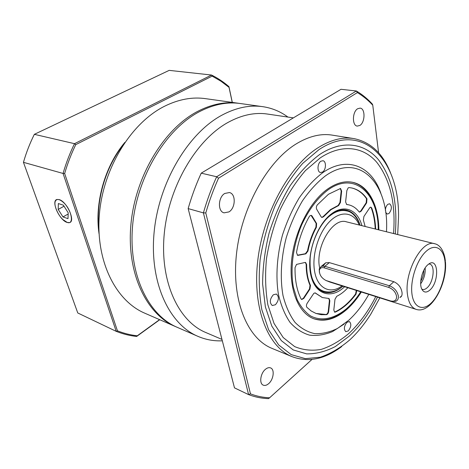 <?xml version="1.0" encoding="UTF-8"?>
<svg xmlns="http://www.w3.org/2000/svg" width="469" height="469" viewBox="0 0 469 469"><rect width="100%" height="100%" fill="white"/><g stroke="black" fill="none" stroke-linecap="round" stroke-linejoin="round"><path stroke-width="0.7" d="M229.007 211.888C235.667 207.943 236.048 193.826 229.458 192.548L224.751 193.463C218.032 197.273 217.575 211.501 224.065 212.844L229.007 211.888M359.864 125.44C365.21 122.35 365.451 108.433 360.104 108.122L357.654 108.744C352.248 111.739 351.99 125.774 357.284 126.097L359.864 125.44M268.655 383.66C273.544 379.603 274.863 369.508 270.677 367.948C269.065 367.286 267.289 367.76 265.36 369.373C260.436 373.336 259.046 383.536 263.191 385.125C264.862 385.835 266.679 385.342 268.655 383.66M262.277 106.604L240.697 103.579C227.418 101.603 213.624 104.323 199.319 111.739C165.915 129.163 137.059 176.52 132.657 225.038C128.137 273.591 147.917 314.541 176.508 327.016L177.786 327.573M397.683 234.559L398.515 217.411C399.711 161.342 363.627 120.058 318.99 149.605L302.728 163.37C292.304 175.295 283.088 189.453 275.086 205.838C268.08 223.103 263.103 240.919 260.16 259.293C258.53 277.419 259.087 294.239 261.843 309.763L268.649 329.824L278.697 344.967L291.214 354.623L305.366 358.644L320.321 357.214C330.446 353.743 340.26 347.975 349.757 339.902C357.507 332.697 364.554 324.061 370.891 313.996L379.82 297.862M341.713 346.556C324.706 359.383 308.057 362.713 291.747 356.54C267.946 346.72 252.381 308.491 257.686 261.233C262.886 214.028 288.851 166.431 317.589 148.016C330.504 139.809 342.698 136.684 354.165 138.642C370.856 142.189 383.015 153.685 390.648 173.125M377.469 297.117C369.654 312.87 360.215 325.902 349.159 336.209L335.341 346.544C325.75 351.498 316.2 353.943 306.697 353.884L293.219 349.933L281.33 340.623L271.809 326.102L265.384 306.937L262.628 284.085C262.704 267.43 264.862 250.387 269.112 232.976C274.5 215.875 281.488 200.152 290.071 185.818C299.328 172.733 309.223 162.262 319.77 154.412C342.235 139.674 364.296 143.004 378.213 159.407C392.166 177.675 397.859 202.526 395.285 233.967M293.371 117.877L267.828 114.102C255.101 112.109 241.816 114.887 227.981 122.444C196.265 139.879 168.693 186.51 164.256 233.826C159.706 281.189 178.197 320.72 205.199 332.263L206.389 332.767M287.931 117.074C280.526 111.587 272.243 108.134 263.086 106.715C249.877 104.739 236.1 107.589 221.749 115.268C188.233 133.29 158.927 182.148 154.149 232.003C149.265 281.898 168.793 323.651 197.238 336.05C205.287 339.615 213.647 341.203 222.324 340.811M353.474 138.531L332.597 135.189C320.984 133.214 308.702 136.209 295.757 144.171C266.949 162.028 241.271 208.336 236.435 254.456C231.498 300.617 247.456 338.249 271.545 348.203L272.577 348.625M378.594 152.783L372.767 105.185C368.124 100.167 362.988 95.969 357.372 92.592L218.525 178.214C213.501 189.365 209.256 200.943 205.78 212.955L250.475 393.872C256.69 396.229 263.068 397.53 269.611 397.776L268.514 398.632C261.702 398.421 255.06 397.079 248.593 394.611L234.488 387.869L188.151 208.594L203.399 212.873C206.987 200.369 211.408 188.327 216.66 176.749L201.224 173.155C196.03 184.51 191.669 196.323 188.151 208.594M201.224 173.155L341.01 89.298L356.376 90.992C362.232 94.48 367.567 98.853 372.38 104.112L372.767 105.185M269.611 397.776L311.985 359.436M379.644 298.225L379.99 297.915M218.525 178.214L216.66 176.749L356.376 90.992L357.372 92.592M250.475 393.872L248.593 394.611L203.399 212.873L205.78 212.955M427.646 264.932L428.689 264.088C438.445 256.701 439.564 281.552 430.067 289.901C426.403 293.096 423.589 292.72 421.637 288.769C418.905 282.877 422.258 269.558 427.646 264.932M421.783 289.109L422.44 289.396C423.941 289.819 425.547 289.238 427.247 287.649C433.626 282.092 435.42 265.184 429.674 264.076L428.883 263.953M423.841 270.185C423.876 274.148 422.845 277.806 420.746 281.166M420.681 283.792C424.023 279.02 425.512 273.726 425.16 267.916M434.558 243.71L346.532 221.86C333.101 216.959 315.139 246.659 319.565 267.5L319.629 267.846M323.059 265.987L325.668 262.828M319.383 272.389L319.219 268.942L321.412 266.263L325.75 262.792L329.361 262.622L393.843 281.717C398.498 283.862 401.23 287.497 402.044 292.621C402.314 295.206 401.611 296.818 399.934 297.457L401.71 295.816M327.673 281.154L329.59 281.951M238.064 103.209L205.821 98.695C192.483 96.72 178.712 99.246 164.513 106.264C131.361 122.772 103.25 167.82 99.393 214.257C95.43 260.729 115.503 300.4 144.218 312.946L145.507 313.509M176.309 326.928L174.826 326.283C146.228 313.802 126.431 272.917 130.915 224.475C135.289 176.068 164.109 128.828 197.508 111.452C211.806 104.059 225.595 101.351 238.879 103.327L239.378 103.403M122.708 145.601C105.044 168.301 95.711 201.383 98.906 229.962M67.085 222.435L69.506 222.605C75.773 221.497 66.938 201.564 59.2 199.601L56.954 199.477C50.722 200.767 59.411 220.254 67.085 222.435M232.231 102.394L229.036 87.357L220.922 81.19L212.14 76.113L75.749 144.645C71.259 153.879 67.565 163.505 64.658 173.512L63.063 173.454C66.041 163.118 69.858 153.187 74.512 143.678L211.531 75.028L169.192 70.368L34.348 134.333C29.887 143.268 26.252 152.601 23.45 162.327L77.766 312.97L116.206 331.343L63.063 173.454L23.45 162.327M212.14 76.113L211.531 75.028C217.809 78.141 223.619 82.011 228.954 86.648L232.302 102.406M159.771 319.723L136.667 336.449C129.69 335.704 122.872 334.004 116.206 331.343L117.443 330.827C123.898 333.389 130.505 335.048 137.265 335.792L159.583 319.641M122.966 145.208C104.933 167.978 95.447 201.594 98.918 230.431M99.053 233.814C94.421 203.059 104.822 166.196 124.848 142.4M64.658 173.512L117.443 330.827M75.749 144.645L74.512 143.678L34.348 134.333M228.954 86.648L229.036 87.357M136.667 336.449L137.265 335.792M63.444 202.438C59.592 199.079 56.925 198.592 55.436 200.984C53.425 204.56 57.523 214.661 62.905 219.568L67.032 222.324C74.448 225.519 71.786 209.831 63.444 202.438M63.356 205.188L58.344 203.546L58.197 209.432L62.987 216.93L67.987 218.66L68.216 212.809L63.356 205.188M68.169 214.011L62.987 216.93M64.013 206.213L58.197 209.432M275.42 304.75C278.996 300.365 279.319 296.795 276.388 294.034L273.304 294.784C269.704 299.146 269.364 302.722 272.272 305.518L275.42 304.75M322.613 172.012C326.195 169.825 326.453 161.166 322.924 160.732L320.872 161.23C317.267 163.37 316.997 172.082 320.497 172.522L322.613 172.012M385.629 212.287L387.171 214.069L388.971 213.53C391.943 209.444 392.16 206.196 389.622 203.775L387.863 204.302C386.298 205.739 385.471 207.802 385.377 210.493M348.297 330.897C351.222 326.963 351.574 323.845 349.352 321.541L346.908 322.303C343.97 326.231 343.607 329.355 345.817 331.677L348.297 330.897M393.555 233.533C395.83 203.265 390.179 179.457 376.613 162.11C363.094 146.539 341.854 143.602 320.321 157.83L305.419 170.599C295.886 181.603 287.468 194.623 280.157 209.649C273.755 225.466 269.2 241.787 266.486 258.612C264.962 275.215 265.431 290.657 267.899 304.938L274.054 323.458L283.2 337.528L294.649 346.591C303.162 350.126 312.096 351.046 321.447 349.335C330.809 346.233 339.902 340.975 348.731 333.559C359.242 323.809 368.253 311.48 375.769 296.578M368.786 294.368L368.241 295.341C362.531 305.342 355.994 313.679 348.631 320.356L337.522 328.423C329.848 332.193 322.267 333.928 314.775 333.629C307.5 332.075 300.928 328.341 295.054 322.414C289.76 315.268 285.738 306.298 282.995 295.499C279.934 278.258 281.025 257.95 286.242 237.695C290.422 224.381 295.828 212.099 302.452 200.849C309.599 190.531 317.279 182.189 325.486 175.822C360.268 151.188 389.522 185.009 386.456 231.663L386.45 231.768M344.041 324.138L332.644 331.519C324.824 334.79 317.15 336.003 309.622 335.165C302.335 333.072 295.798 328.804 290.012 322.367C284.824 314.728 280.937 305.307 278.363 294.098C275.573 276.3 276.968 255.582 282.473 235.063C286.846 221.603 292.427 209.203 299.222 197.877C306.533 187.489 314.365 179.094 322.719 172.68C347.717 155.233 371.905 166.501 380.916 193.457M361.335 292.005C356.991 298.9 352.172 304.692 346.878 309.393C335.622 319.19 324.577 322.303 313.755 318.732C298.489 313.151 288.722 289.596 291.589 260.559C294.403 231.557 309.763 201.6 327.602 189.048C336.472 182.898 344.879 180.665 352.817 182.341C368.728 185.665 378.723 205.563 378.858 229.886M310.079 215.664L309.229 216.655C303.033 227.559 298.788 239.495 296.508 252.457L297.539 255.306L298.126 255.335L305.858 253.852L307.981 251.021C309.622 242.514 312.424 234.606 316.382 227.295L316.598 223.543L312.084 216.016L311.287 215.365L310.079 215.664M321.716 217.399L323.065 216.649L330.457 209.62L338.149 205.451L339.955 202.461L341.186 191.024L340.289 188.45M330.915 209.725L338.606 205.557L340.418 202.567L341.649 191.123L340.535 188.474L328.441 194.272L317.302 204.9C316.288 206.389 316.088 207.849 316.704 209.28L321.154 216.842L321.927 217.475L323.528 216.766L330.915 209.725M348.197 187.852L346.855 190.572L345.612 201.922L346.661 204.49L348.913 204.877C352.835 205.862 356.194 208.154 358.978 211.742L359.547 212.135L361.142 211.191L366.647 202.831L366.975 198.803C362.959 193.029 357.941 189.429 351.926 188.005L349.071 187.565L348.197 187.852M375.669 229.095C375.347 221.286 374.022 214.251 371.706 208.002L370.915 207.175L369.953 207.45L363.926 216.438L363.375 219.984L365.152 226.486M347.869 287.743C344.328 291.583 340.617 294.432 336.73 296.297L334.983 299.316L333.817 310.003L334.614 312.149L335.417 312.084C342.88 308.567 349.745 302.575 356.018 294.116L356.739 290.551M313.867 293.277L307.172 303.267C306.269 304.914 306.181 306.275 306.914 307.347L311.234 311.011L316 313.456L321.118 314.676L326.471 314.664C327.62 314.324 328.359 313.257 328.681 311.463L329.842 300.699L328.998 298.489L322.373 297.551L315.209 292.908L313.867 293.277M296.514 264.41L295.036 267.664C294.866 280.069 296.871 290.469 301.045 298.864L301.737 299.521L303.824 298.384L309.927 289.103L310.466 285.41C307.887 279.612 306.609 272.653 306.626 264.539L305.589 262.488L305.002 262.464L296.514 264.41M301.532 299.427L303.373 298.231L309.476 288.951L310.015 285.263C307.435 279.465 306.151 272.512 306.175 264.405L305.342 262.441M316.047 313.474L326.031 314.506C327.186 314.166 327.919 313.104 328.241 311.31L329.402 300.553L328.757 298.442M322.314 297.534L314.969 292.855M334.415 312.049L334.977 311.932C342.44 308.414 349.311 302.429 355.584 293.975L356.305 290.417M375.223 228.983C374.901 221.175 373.576 214.151 371.255 207.902L370.674 207.151M359.336 212.058L360.69 211.085L366.189 202.725L366.518 198.704C362.508 192.935 357.495 189.335 351.474 187.911L351.926 188.005M346.468 204.425L348.578 204.801M297.328 255.218L305.407 253.717L307.523 250.886C309.165 242.385 311.961 234.477 315.924 227.178L316.135 223.42L311.035 215.33M396.569 296.361C395.631 292.099 393.04 289.127 388.789 287.433L324.261 267.852C321.675 267.201 320.057 267.969 319.412 270.156C319.19 274.576 321.394 278.023 326.025 280.515L390.501 300.928C394.617 301.854 396.639 300.33 396.569 296.361M321.412 266.263L324.818 266.275L389.37 285.738C394.282 287.685 397.272 291.12 398.351 296.039C398.591 298.653 397.735 300.418 395.777 301.321L391.339 301.303L326.049 280.521M445.069 262.329C444.014 248.64 435.408 242.96 426.309 251.179C417.187 259.181 410.234 279.483 411.893 293.453C413.418 307.547 422.704 311.516 431.333 302.91C439.986 294.503 446.254 275.913 445.069 262.329M329.344 281.875L416.026 309.329C411.401 307.623 408.534 302.599 407.438 294.262C404.143 271.897 422.393 238.944 434.763 243.763C438.843 244.49 444.079 249.361 445.374 261.022M359.219 225.009C353.995 212.258 341.086 210.048 329.836 221.35C318.557 232.501 311.615 255.312 314.623 271.463C317.495 288.664 330.422 294.667 342.036 285.897M326.424 218.923C333.318 212.099 340.013 209.42 346.515 210.892C351.973 211.701 356.54 216.49 360.21 225.255M319.723 289.942L323.516 291.19C317.349 288.939 313.14 283.17 310.888 273.878M331.231 214.568C320.679 222.423 311.721 240.497 310.185 257.751C309.317 276.288 313.755 287.685 323.493 291.929C329.344 293.752 335.399 292.193 341.655 287.263M344.674 286.729L343.425 287.843C329.947 299.597 314.154 293.799 310.496 273.509C306.615 253.377 316.909 224.422 331.565 213.794C344.504 203.904 357.788 209.919 361.904 225.677M378.231 229.728C378.46 193.545 354.394 170.587 327.772 190.097C317.56 198 308.883 209.543 301.737 224.733C293.119 245.164 290.047 268.614 293.377 287.198L297.164 299.644C300.717 306.697 305.114 312.084 310.343 315.813C321.318 321.781 334.69 318.727 346.738 308.508C351.844 303.982 356.504 298.419 360.714 291.812M338.149 205.451L338.606 205.557M359.635 223.736C356.944 216.356 352.694 211.859 346.884 210.247L346.591 210.176M303.373 298.231L303.824 298.384M306.175 264.405L306.626 264.539M310.015 285.263L310.466 285.41M309.476 288.951L309.927 289.103M326.031 314.506L326.471 314.664M328.241 311.31L328.681 311.463M315.174 293.025L315.619 293.172M329.402 300.553L329.842 300.699M355.584 293.975L356.018 294.116M334.977 311.932L335.417 312.084M371.255 207.902L371.706 208.002M366.518 198.704L366.975 198.803M366.189 202.725L366.647 202.831M360.69 211.085L361.142 211.191M341.186 191.024L341.649 191.123M339.955 202.461L340.418 202.567M323.065 216.649L323.528 216.766M297.668 255.2L298.126 255.335M311.621 215.898L312.084 216.016M316.135 223.42L316.598 223.543M315.924 227.178L316.382 227.295M307.523 250.886L307.981 251.021M305.407 253.717L305.858 253.852M388.789 287.433L389.37 285.738L393.843 281.717M324.261 267.852L324.818 266.275L329.361 262.622M327.344 281.054L326.465 280.667M390.501 300.928L391.339 301.303M205.199 332.263L221.966 339.415M176.508 327.016L197.238 336.05M271.545 348.203L291.747 356.54M342.317 209.895L346.222 210.821M343.015 286.207C336.496 291.483 329.994 293.148 323.516 291.19M445.439 261.802C447.532 283.944 430.788 314.57 416.026 309.329M144.218 312.946L174.826 326.283M313.614 318.68C324.484 321.886 335.441 318.697 346.485 309.106M321.927 297.405L322.373 297.551M346.673 308.942C351.891 304.293 356.628 298.606 360.89 291.865M378.413 229.775C378.225 205.651 368.224 185.742 352.125 182.207M331.448 214.403C336.918 210.47 342.065 209.086 346.884 210.247M326.025 280.515L326.846 280.878M319.412 270.156L319.219 268.942"/></g></svg>
